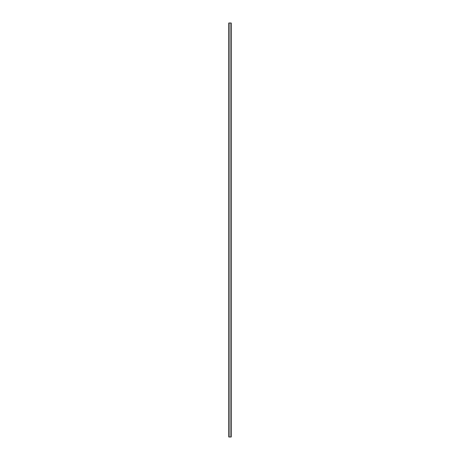 <?xml version="1.0" encoding="UTF-8"?>
<svg xmlns="http://www.w3.org/2000/svg" width="460" height="460" viewBox="0 0 460 460"><rect width="100%" height="100%" fill="white"/><g stroke="black" fill="none" stroke-linecap="round" stroke-linejoin="round"><path stroke-width="0.69" d="M231.179 23L228.764 23L228.764 437L231.236 437L231.236 23L231.179 437M231.202 23L231.202 437L231.219 23M230.972 437L230.972 23L230.977 437M229.022 437L229.022 23L229.028 437M228.781 437L228.798 23L228.781 437M228.821 23L228.821 437M229.109 23L229.109 437M230.891 23L230.891 437"/></g></svg>
